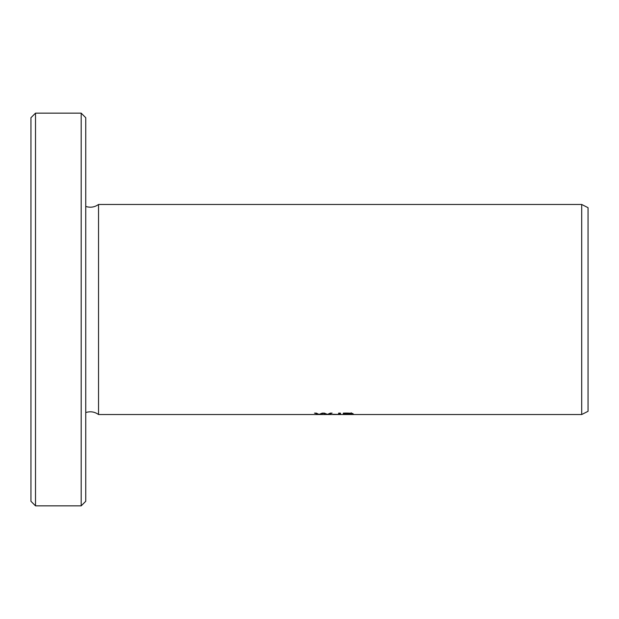 <?xml version="1.0" encoding="UTF-8"?>
<svg xmlns="http://www.w3.org/2000/svg" width="619" height="619" viewBox="0 0 619 619"><rect width="100%" height="100%" fill="white"/><g stroke="black" fill="none" stroke-linecap="round" stroke-linejoin="round"><path stroke-width="0.93" d="M85.747 412.571C90.335 411.093 94.599 411.743 98.529 414.529L98.529 204.471L581.698 204.471L588.05 207.69L588.05 411.31L581.698 414.529L581.698 204.471M353.65 414.273L351.066 413.987C356.877 413.446 347.576 412.888 343.305 413.136L343.305 414.475L348.528 414.475C354.068 414.467 354.919 414.304 351.066 413.987L352.985 413.647M318.135 414.475L323.296 413.391L328.356 414.475L332.117 413.136L330.291 413.136L327.459 414.397L324.433 413.136L322.244 413.136L319.025 414.397L316.355 413.136L314.498 413.136L318.135 414.103M340.156 414.382L338.593 414.281M332.883 414.281L333.803 414.444C342.191 414.645 340.489 414.188 340.411 413.136L338.601 413.136C339.011 413.809 338.725 414.235 337.726 414.405L332.883 414.281M35.515 113.145L30.95 117.711L30.95 501.289L35.515 505.855L81.182 505.855L81.182 113.145L35.515 113.145L35.515 505.855M81.182 113.145L85.747 117.711L85.747 501.289L81.182 505.855M340.411 413.337L338.601 413.554M345.116 414.08L350.803 414.39L345.116 414.413L345.116 413.136M345.116 413.562L343.305 413.562L343.305 413.136M345.116 413.384L351.182 413.716L345.116 413.918L351.182 413.716L345.116 413.384M351.77 413.353L351.77 414.273L350.803 414.39M98.529 414.529L581.698 414.529M98.529 204.471C94.599 207.257 90.335 207.907 85.747 206.429M351.197 412.757L351.197 413.678"/></g></svg>
